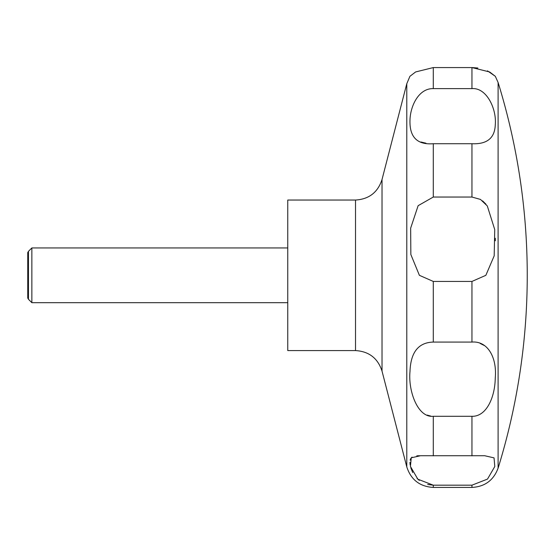 <?xml version="1.0" encoding="UTF-8"?>
<svg xmlns="http://www.w3.org/2000/svg" width="555" height="555" viewBox="0 0 555 555"><rect width="100%" height="100%" fill="white"/><g stroke="black" fill="none" stroke-linecap="round" stroke-linejoin="round"><path stroke-width="0.83" d="M287.761 200.043L287.761 350.58L355.519 350.58L355.519 200.043L287.761 200.043M31.857 247.946L31.857 302.683L28.465 299.298L28.465 251.332L31.857 247.946L287.761 247.946M419.386 275.315L410.846 254.502L410.658 228.147L418.137 205.676L433.288 197.039L471.951 197.039L480.47 199.425L487.297 205.94L494.741 229.583L494.186 255.841L485.854 275.315L471.951 281.44L433.288 281.44L419.386 275.315M433.288 143.717C417.436 144.959 409.659 137.328 409.965 120.837C410.096 106.324 418.63 88.21 433.288 88.627L471.951 88.627C486.61 87.399 496.774 108.988 495.275 124.819C494.762 138.112 486.992 144.411 471.951 143.717L433.288 143.717L433.288 197.039M487.498 70.86L495.317 76.306L489.642 71.963L471.951 67.571L433.288 67.571L415.605 71.956L409.923 76.306L406.787 83.715L406.787 466.908C410.971 479.756 419.802 486.596 433.288 487.429L433.288 485.181L417.846 479.187L410.423 466.415L411.262 457.806L420.586 455.717L484.654 455.717L494.04 457.875L494.796 466.512L487.505 479.09L471.951 485.181L433.288 485.181L427.683 484.487M420.981 142.011L425.935 143.176M495.317 240.759L495.289 238.261M485.965 204.191L482.579 200.868M471.951 88.627L471.951 67.571L477.89 68.015M28.465 299.298L27.75 298.056L27.75 252.574L28.465 251.332M433.288 342.074L471.951 342.074C487.706 340.763 497.113 357.545 495.254 378.059C494.984 397.304 486.464 416.722 471.951 416.299L433.288 416.299C417.533 417.908 408.126 390.609 409.985 371.642C410.631 352.335 418.401 342.477 433.288 342.074L433.288 281.44M419.559 455.724L416.819 455.828M412.067 457.105L411.345 457.715M410.728 458.548L410.138 460.164M409.923 462.322L410.138 464.889M410.79 467.816L412.726 472.569M417.069 478.445L419.275 480.387M484.626 345.675L480.214 343.469M427.225 415.098L430.777 416.09M498.099 275.315L498.099 468.149A652.43 652.43 0 0 0 498.099 82.48L498.099 275.315M355.519 200.043C369.006 199.217 377.837 192.377 382.02 179.529L382.02 371.101C377.844 358.252 369.006 351.412 355.519 350.58M433.288 67.571L433.288 88.627M471.951 143.717L471.951 197.039M471.951 281.44L471.951 342.074M471.951 416.299L471.951 455.87M471.951 485.181L471.951 487.429L433.288 487.429M433.288 416.299L433.288 455.87M382.02 179.529L406.787 83.715M495.317 76.306L498.099 82.48M484.654 455.717L484.168 455.717L484.654 455.717M498.099 468.149C493.589 480.276 484.876 486.707 471.951 487.429M287.761 302.683L31.857 302.683M382.02 371.101L406.787 466.908"/></g></svg>
